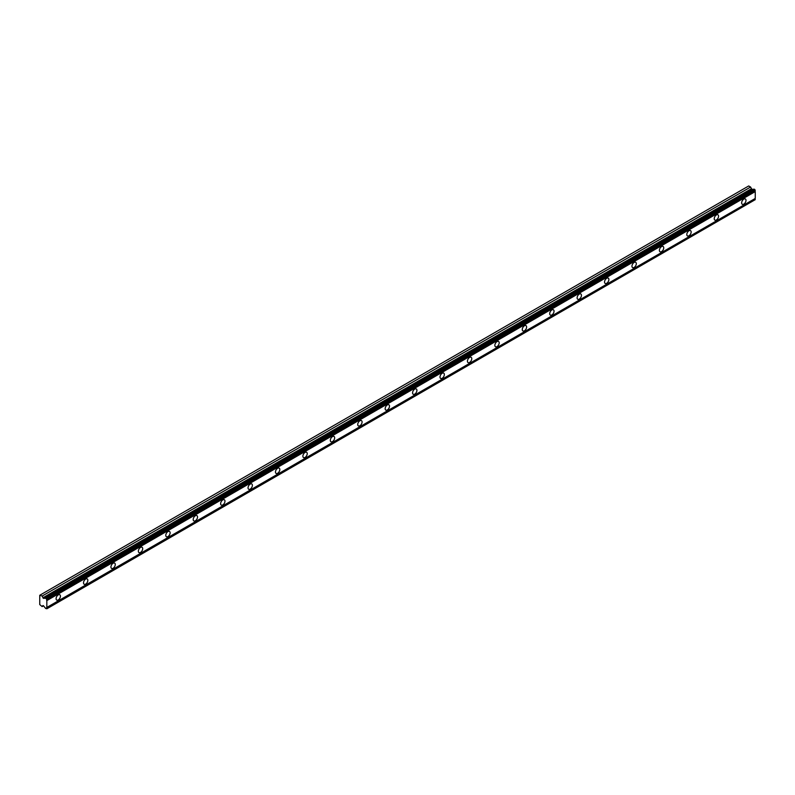 <?xml version="1.0" encoding="UTF-8"?>
<svg xmlns="http://www.w3.org/2000/svg" width="795" height="795" viewBox="0 0 795 795"><rect width="100%" height="100%" fill="white"/><g stroke="black" fill="none" stroke-linecap="round" stroke-linejoin="round"><path stroke-width="1.19" d="M743.822 204.116A3.071 1.769 120 0 0 745.829 201.413A3.071 1.769 120 0 0 745.362 198.959A3.071 1.769 120 0 0 743.822 199.108A3.071 1.769 120 0 0 741.815 201.811A3.071 1.769 120 0 0 742.292 204.275A3.071 1.769 120 0 0 743.822 204.116M58.264 599.927A3.071 1.769 120 0 0 60.261 597.224A3.071 1.769 120 0 0 59.794 594.759A3.071 1.769 120 0 0 58.264 594.908A3.071 1.769 120 0 0 56.256 597.621A3.071 1.769 120 0 0 56.723 600.076A3.071 1.769 120 0 0 58.264 599.927M85.681 584.096A3.071 1.769 120 0 0 87.688 581.384A3.071 1.769 120 0 0 87.221 578.929A3.071 1.769 120 0 0 85.681 579.078A3.071 1.769 120 0 0 83.674 581.781A3.071 1.769 120 0 0 84.151 584.245A3.071 1.769 120 0 0 85.681 584.096M113.109 568.266A3.071 1.769 120 0 0 115.106 565.553A3.071 1.769 120 0 0 114.639 563.098A3.071 1.769 120 0 0 113.109 563.248A3.071 1.769 120 0 0 111.101 565.951A3.071 1.769 120 0 0 111.568 568.415A3.071 1.769 120 0 0 113.109 568.266M140.526 552.426A3.071 1.769 120 0 0 142.534 549.723A3.071 1.769 120 0 0 142.067 547.268A3.071 1.769 120 0 0 140.526 547.417A3.071 1.769 120 0 0 138.519 550.12A3.071 1.769 120 0 0 138.996 552.585A3.071 1.769 120 0 0 140.526 552.426M167.954 536.595A3.071 1.769 120 0 0 169.961 533.892A3.071 1.769 120 0 0 169.484 531.428A3.071 1.769 120 0 0 167.954 531.587A3.071 1.769 120 0 0 165.946 534.29A3.071 1.769 120 0 0 166.413 536.744A3.071 1.769 120 0 0 167.954 536.595M195.371 520.765A3.071 1.769 120 0 0 197.379 518.062A3.071 1.769 120 0 0 196.912 515.597A3.071 1.769 120 0 0 195.371 515.746A3.071 1.769 120 0 0 193.364 518.459A3.071 1.769 120 0 0 193.841 520.914A3.071 1.769 120 0 0 195.371 520.765M222.799 504.934A3.071 1.769 120 0 0 224.806 502.231A3.071 1.769 120 0 0 224.329 499.767A3.071 1.769 120 0 0 222.799 499.916A3.071 1.769 120 0 0 220.791 502.629A3.071 1.769 120 0 0 221.258 505.083A3.071 1.769 120 0 0 222.799 504.934M250.216 489.104A3.071 1.769 120 0 0 252.224 486.391A3.071 1.769 120 0 0 251.757 483.936A3.071 1.769 120 0 0 250.216 484.085A3.071 1.769 120 0 0 248.209 486.788A3.071 1.769 120 0 0 248.686 489.253A3.071 1.769 120 0 0 250.216 489.104M277.644 473.264A3.071 1.769 120 0 0 279.651 470.56A3.071 1.769 120 0 0 279.174 468.106A3.071 1.769 120 0 0 277.644 468.255A3.071 1.769 120 0 0 275.636 470.958A3.071 1.769 120 0 0 276.103 473.423A3.071 1.769 120 0 0 277.644 473.264M305.061 457.433A3.071 1.769 120 0 0 307.069 454.73A3.071 1.769 120 0 0 306.602 452.266A3.071 1.769 120 0 0 305.061 452.425A3.071 1.769 120 0 0 303.054 455.128A3.071 1.769 120 0 0 303.531 457.592A3.071 1.769 120 0 0 305.061 457.433M332.489 441.603A3.071 1.769 120 0 0 334.496 438.9A3.071 1.769 120 0 0 334.019 436.435A3.071 1.769 120 0 0 332.489 436.594A3.071 1.769 120 0 0 330.481 439.297A3.071 1.769 120 0 0 330.949 441.752A3.071 1.769 120 0 0 332.489 441.603M359.906 425.772A3.071 1.769 120 0 0 361.914 423.069A3.071 1.769 120 0 0 361.447 420.605A3.071 1.769 120 0 0 359.906 420.754A3.071 1.769 120 0 0 357.899 423.467A3.071 1.769 120 0 0 358.376 425.921A3.071 1.769 120 0 0 359.906 425.772M387.334 409.942A3.071 1.769 120 0 0 389.341 407.229A3.071 1.769 120 0 0 388.864 404.774A3.071 1.769 120 0 0 387.334 404.923A3.071 1.769 120 0 0 385.327 407.626A3.071 1.769 120 0 0 385.794 410.091A3.071 1.769 120 0 0 387.334 409.942M414.752 394.111A3.071 1.769 120 0 0 416.759 391.398A3.071 1.769 120 0 0 416.292 388.944A3.071 1.769 120 0 0 414.752 389.093A3.071 1.769 120 0 0 412.744 391.796A3.071 1.769 120 0 0 413.221 394.26A3.071 1.769 120 0 0 414.752 394.111M442.179 378.271A3.071 1.769 120 0 0 444.186 375.568A3.071 1.769 120 0 0 443.709 373.113A3.071 1.769 120 0 0 442.179 373.262A3.071 1.769 120 0 0 440.172 375.965A3.071 1.769 120 0 0 440.639 378.43A3.071 1.769 120 0 0 442.179 378.271M469.597 362.441A3.071 1.769 120 0 0 471.604 359.738A3.071 1.769 120 0 0 471.137 357.273A3.071 1.769 120 0 0 469.597 357.432A3.071 1.769 120 0 0 467.589 360.135A3.071 1.769 120 0 0 468.066 362.59A3.071 1.769 120 0 0 469.597 362.441M497.024 346.61A3.071 1.769 120 0 0 499.031 343.907A3.071 1.769 120 0 0 498.554 341.443A3.071 1.769 120 0 0 497.024 341.592A3.071 1.769 120 0 0 495.017 344.305A3.071 1.769 120 0 0 495.484 346.759A3.071 1.769 120 0 0 497.024 346.61M524.442 330.78A3.071 1.769 120 0 0 526.449 328.077A3.071 1.769 120 0 0 525.982 325.612A3.071 1.769 120 0 0 524.442 325.761A3.071 1.769 120 0 0 522.434 328.474A3.071 1.769 120 0 0 522.911 330.929A3.071 1.769 120 0 0 524.442 330.78M551.869 314.949A3.071 1.769 120 0 0 553.877 312.236A3.071 1.769 120 0 0 553.399 309.782A3.071 1.769 120 0 0 551.869 309.931A3.071 1.769 120 0 0 549.862 312.634A3.071 1.769 120 0 0 550.329 315.098A3.071 1.769 120 0 0 551.869 314.949M579.287 299.109A3.071 1.769 120 0 0 581.294 296.406A3.071 1.769 120 0 0 580.827 293.951A3.071 1.769 120 0 0 579.287 294.1A3.071 1.769 120 0 0 577.279 296.803A3.071 1.769 120 0 0 577.756 299.268A3.071 1.769 120 0 0 579.287 299.109M606.714 283.278A3.071 1.769 120 0 0 608.722 280.575A3.071 1.769 120 0 0 608.245 278.111A3.071 1.769 120 0 0 606.714 278.27A3.071 1.769 120 0 0 604.707 280.973A3.071 1.769 120 0 0 605.174 283.437A3.071 1.769 120 0 0 606.714 283.278M634.132 267.448A3.071 1.769 120 0 0 636.139 264.745A3.071 1.769 120 0 0 635.672 262.28A3.071 1.769 120 0 0 634.132 262.439A3.071 1.769 120 0 0 632.124 265.142A3.071 1.769 120 0 0 632.601 267.597A3.071 1.769 120 0 0 634.132 267.448M661.559 251.618A3.071 1.769 120 0 0 663.567 248.915A3.071 1.769 120 0 0 663.09 246.45A3.071 1.769 120 0 0 661.559 246.599A3.071 1.769 120 0 0 659.552 249.312A3.071 1.769 120 0 0 660.019 251.767A3.071 1.769 120 0 0 661.559 251.618M688.977 235.787A3.071 1.769 120 0 0 690.984 233.074A3.071 1.769 120 0 0 690.517 230.62A3.071 1.769 120 0 0 688.977 230.769A3.071 1.769 120 0 0 686.969 233.472A3.071 1.769 120 0 0 687.446 235.936A3.071 1.769 120 0 0 688.977 235.787M716.404 219.957A3.071 1.769 120 0 0 718.412 217.244A3.071 1.769 120 0 0 717.935 214.789A3.071 1.769 120 0 0 716.404 214.938A3.071 1.769 120 0 0 714.397 217.641A3.071 1.769 120 0 0 714.864 220.106A3.071 1.769 120 0 0 716.404 219.957M43.486 598.387L42.165 596.041L39.75 595.276L39.75 604.578L42.165 606.595L42.93 605.532L43.486 605.77L45.047 607.738A1.063 0.616 60 0 1 45.623 608.463L46.835 608.662A1.063 0.616 60 0 1 46.835 607.45L46.835 600.583A1.063 0.616 60 0 1 46.835 599.37L45.623 598.178A1.063 0.616 60 0 1 45.047 598.238L43.486 598.387L751.901 189.389L750.579 187.044L748.701 185.96L40.287 594.958M45.623 598.178L754.038 189.17L755.25 190.373A1.063 0.616 60 0 0 755.25 191.585L46.835 600.583M46.835 608.791L755.25 199.654A1.063 0.616 60 0 1 755.25 198.452L755.25 191.585M753.829 189.299A1.063 0.616 -120 0 1 753.461 189.23L751.901 189.389M46.835 599.37L755.25 190.373M755.25 198.452L46.835 607.45M755.25 199.654L46.835 608.662M43.516 605.81L42.165 606.595M750.579 187.044L42.165 596.041M753.461 189.23L45.047 598.238M46.835 599.241L755.25 190.244M46.398 598.486L754.813 189.488M754.236 189.15L45.822 598.158M751.275 188.832L42.85 597.84"/></g></svg>
